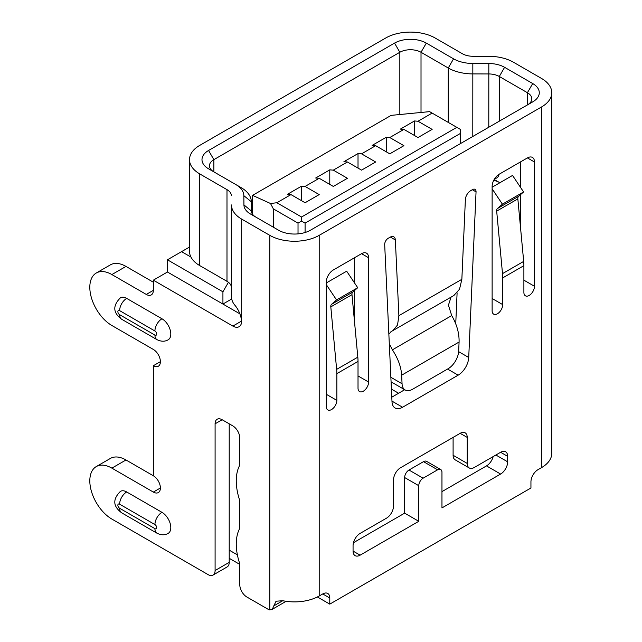 <?xml version="1.0" encoding="UTF-8"?>
<svg xmlns="http://www.w3.org/2000/svg" width="642" height="642" viewBox="0 0 642 642"><rect width="100%" height="100%" fill="white"/><g stroke="black" fill="none" stroke-linecap="round" stroke-linejoin="round"><path stroke-width="0.96" d="M322.733 593.946A9.983 5.762 -60 0 1 327.717 593.449A9.983 5.762 -60 0 1 329.787 598.015L322.733 593.946L319.202 595.985A34.933 20.167 180 0 1 282.761 600.719L276.036 601.225L272.288 609.242L269.792 609.892A7.487 4.325 60 0 1 268.027 609.226L246.857 597.004A9.983 5.762 60 0 1 239.795 584.774L239.795 563.828A49.907 28.818 60 0 1 239.795 528.302L239.795 500.664A49.907 28.818 60 0 1 239.795 465.137L239.795 438.077A9.983 5.762 -120 0 0 232.741 425.847L222.148 419.74A9.983 5.762 -120 0 0 217.157 419.242A9.983 5.762 -120 0 0 215.094 423.808L215.094 570.513A9.983 5.762 60 0 1 213.024 575.08L227.14 566.934A9.983 5.762 -120 0 0 229.21 562.36L229.21 423.808M153.39 475.802L125.984 459.977A31.193 18.008 -120 0 0 110.384 458.436L96.268 466.582A31.193 18.008 -120 0 0 91.493 491.579A31.193 18.008 -120 0 0 111.868 519.065L208.032 574.59A9.983 5.762 60 0 0 213.024 575.08M153.334 282.207L125.984 266.414A31.193 18.008 -120 0 0 110.384 264.865L96.268 273.019A31.193 18.008 -120 0 0 91.493 298.016A31.193 18.008 -120 0 0 111.868 325.502L153.334 349.441A9.983 5.762 -120 0 1 159.858 358.236A9.983 5.762 -120 0 1 158.325 366.237A9.983 5.762 -120 0 1 153.334 365.739L153.334 475.77A9.983 5.762 -120 0 1 159.858 484.566A9.983 5.762 -120 0 1 158.325 492.566A9.983 5.762 -120 0 1 153.334 492.069L111.868 468.13A31.193 18.008 -120 0 0 96.268 466.582M228.432 282.295L222.926 291.821L167.45 259.793L167.45 272.015L240.012 313.914L222.926 304.043L231.706 298.979M154.923 335.076A9.983 5.762 -60 0 0 156.993 339.65C161.166 341.688 164.914 341.729 168.22 339.77A12.479 7.206 -120 0 0 170.13 329.771A12.479 7.206 -120 0 0 161.977 318.777L126.691 298.402A12.479 7.206 -120 0 0 120.447 297.784C109.405 308.762 117.181 315.824 121.699 319.275A9.983 5.762 -60 0 1 119.629 314.7L154.923 335.076A2.496 1.445 -120 0 0 156.688 334.057A2.496 1.445 -120 0 0 154.923 330.999L119.629 310.624A2.496 1.445 -120 0 0 117.863 311.643A2.496 1.445 -120 0 0 119.629 314.7M189.51 159.649L189.51 251.335A34.933 20.167 180 0 0 199.742 265.595L226.987 281.324L226.987 189.639L199.742 173.91A34.933 20.167 180 0 1 189.51 159.649A34.933 20.167 180 0 1 199.742 145.381L385.722 38.006A34.933 20.167 180 0 1 435.132 38.006L462.376 53.735A14.975 8.643 180 0 0 472.889 56.271L488.883 56.311A34.933 20.167 180 0 1 513.423 62.218L541.535 78.452A34.933 20.167 180 0 1 551.767 92.713A34.933 20.167 180 0 1 541.535 106.973L319.202 235.341A34.933 20.167 180 0 1 269.792 235.341L241.681 219.107A34.933 20.167 180 0 1 231.449 204.942L231.449 296.636A34.933 20.167 180 0 0 234.49 304.765C238.318 309.139 240.718 314.548 241.681 320.984A12.479 7.206 60 0 1 239.097 326.698A12.479 7.206 60 0 1 232.861 326.08L241.681 320.984L241.681 219.107M167.45 272.015L153.334 280.169L232.861 326.08M153.334 280.169L153.334 290.353A9.983 5.762 60 0 1 151.263 294.927A9.983 5.762 60 0 1 146.28 294.429L111.868 274.559A31.193 18.008 -120 0 0 96.268 273.019M154.923 528.639A9.983 5.762 -60 0 0 156.993 533.213C161.166 535.251 164.914 535.292 168.22 533.333A12.479 7.206 -120 0 0 170.13 523.334A12.479 7.206 -120 0 0 161.977 512.34L126.691 491.965A12.479 7.206 -120 0 0 120.447 491.347C109.405 502.333 117.181 509.387 121.699 512.838A9.983 5.762 -60 0 1 119.629 508.263L154.923 528.639A2.496 1.445 -120 0 0 156.688 527.62A2.496 1.445 -120 0 0 154.923 524.57L119.629 504.195A2.496 1.445 -120 0 0 117.863 505.214A2.496 1.445 -120 0 0 119.629 508.263M153.334 365.739L160.396 361.671M460.153 433.326L400.576 467.721A9.983 5.762 120 0 0 393.522 479.943L393.522 505.96A9.983 5.762 -60 0 1 386.46 518.19L360.122 533.398A9.983 5.762 120 0 0 353.06 545.62L353.06 551.093A9.983 5.762 120 0 0 355.13 555.659A9.983 5.762 120 0 0 360.122 555.161L418.777 521.304L418.777 485.697A6.131 3.539 -60 0 1 423.11 478.186L437.619 469.808A6.131 3.539 -60 0 1 440.685 469.503A6.131 3.539 -60 0 1 441.961 472.311L441.961 507.918L500.616 474.053A9.983 5.762 120 0 0 507.67 461.823L507.67 456.358A9.983 5.762 120 0 0 505.607 451.791A9.983 5.762 120 0 0 500.616 452.281L474.269 467.488A9.983 5.762 -60 0 1 469.278 467.986A9.983 5.762 -60 0 1 467.216 463.42L467.216 437.403A9.983 5.762 120 0 0 465.145 432.828A9.983 5.762 120 0 0 460.153 433.326L467.216 437.403M358.019 375.931L368.604 382.038A7.487 4.325 -60 0 1 363.316 391.211A7.487 4.325 -60 0 1 359.568 391.58A7.487 4.325 -60 0 1 358.019 388.153L358.019 361.43A44.916 25.937 -120 0 0 357.819 357.161L351.985 294.654A4.992 2.881 60 0 1 352.723 292.086L357.722 287.72L336.544 299.942L326.256 284.558M326.256 394.268L336.849 400.375L336.849 373.652A44.916 25.937 -120 0 0 336.641 369.383L330.807 306.884A4.992 2.881 60 0 1 331.553 304.308L336.544 299.942M336.849 400.375A7.487 4.325 -60 0 1 331.553 409.548A7.487 4.325 -60 0 1 327.813 409.917A7.487 4.325 -60 0 1 326.256 406.49L326.256 282.199A9.983 5.762 120 0 1 333.318 269.977L361.55 253.678L368.604 257.755A9.983 5.762 120 0 0 366.542 253.181A9.983 5.762 120 0 0 361.55 253.678M368.604 382.038L368.604 257.755M461.855 279.31L398.883 315.663L395.352 239.956A7.487 4.325 120 0 0 393.811 236.842A7.487 4.325 120 0 0 390.071 237.211L388.209 238.286A4.992 2.881 120 0 0 384.686 244.61L392.005 401.772A14.975 8.643 120 0 0 395.095 407.991A14.975 8.643 120 0 0 402.582 407.253L458.155 375.169A14.975 8.643 120 0 0 468.724 357.482L476.051 191.862A4.992 2.881 120 0 0 475.024 189.358A4.992 2.881 120 0 0 472.528 189.607L470.666 190.682A7.487 4.325 120 0 0 465.378 199.526L461.855 279.31L459.536 289.205L453.854 295.521L391.01 331.673L388.859 334.225M523.888 280.169L534.473 286.276A7.487 4.325 -60 0 1 529.185 295.448A7.487 4.325 -60 0 1 525.437 295.818A7.487 4.325 -60 0 1 523.888 292.391L523.888 265.668A44.916 25.937 -120 0 0 523.679 261.398L517.845 198.892A4.992 2.881 60 0 1 518.592 196.324L523.583 191.958L512.541 175.435L492.125 187.215M492.125 298.506L502.71 304.613L502.71 277.89A44.916 25.937 -120 0 0 502.509 273.62L496.675 211.122A4.992 2.881 60 0 1 497.422 208.546L502.413 204.18L523.583 191.958M502.71 304.613A7.487 4.325 -60 0 1 497.422 313.786A7.487 4.325 -60 0 1 493.674 314.155A7.487 4.325 -60 0 1 492.125 310.728L492.125 186.437A9.983 5.762 120 0 1 499.187 174.215L527.419 157.916L534.473 161.993A9.983 5.762 120 0 0 532.411 157.418A9.983 5.762 120 0 0 527.419 157.916M534.473 286.276L534.473 161.993M317.373 596.964L329.787 604.13L530.942 487.992L530.942 481.885A9.983 5.762 -60 0 1 538.004 469.655L541.535 467.617A34.933 20.167 -0 0 0 551.767 453.356L551.767 92.713M329.787 604.13L329.787 598.015M353.453 542.715L404.661 513.151L404.661 477.544A6.131 3.539 -60 0 1 408.994 470.032L423.503 461.654A6.131 3.539 -60 0 1 426.569 461.349L440.685 469.503M441.961 491.62L486.5 465.899A9.983 5.762 120 0 0 493.16 456.582M469.278 467.986L455.162 459.832A9.983 5.762 -60 0 1 453.1 455.266L453.1 437.403M354.488 321.546L354.488 290.545M354.488 282.889L354.488 257.755M391.797 397.181L404.717 389.718M455.74 323.817L457.104 292.856M520.357 225.783L520.357 194.783M520.357 187.127L520.357 161.993M527.459 104.919A14.975 8.643 0 0 0 531.801 98.828A14.975 8.643 0 0 0 527.419 92.713L499.307 76.486L499.307 121.169M499.115 174.255A12.479 7.206 60 0 1 496.723 177.962A12.479 7.206 60 0 1 494.781 178.532M448.108 368.741L412.629 389.229A14.975 8.643 -60 0 1 405.142 389.967A14.975 8.643 -60 0 1 402.053 383.747L401.659 375.185L459.078 342.034L458.677 351.054A14.975 8.643 -60 0 1 448.108 368.741M451.077 297.126L448.429 305.183L451.719 315.575C456.863 324.499 459.311 333.318 459.078 342.034M389.301 343.703L392.382 349.834C398.04 358.461 401.13 366.911 401.659 375.185M398.883 315.663L397.534 325.004L392.679 330.839M243.928 204.91A22.462 12.968 0 0 0 250.5 214.019L278.62 230.245A22.462 12.968 0 0 0 310.375 230.245L532.708 101.885A22.462 12.968 0 0 0 532.708 83.548L504.596 67.314A22.462 12.968 0 0 0 488.827 63.518L472.833 63.47A27.454 15.849 180 0 1 453.557 58.831L426.312 43.102A22.462 12.968 0 0 0 394.549 43.102L208.562 150.477A22.462 12.968 0 0 0 208.562 168.814L235.807 184.543A27.454 15.849 180 0 1 243.848 195.674L243.928 204.91L251.415 211.001A14.975 8.643 180 0 0 255.757 217.044M226.987 189.639A14.975 8.643 180 0 1 231.369 195.706M213.818 171.847A14.975 8.643 180 0 1 209.469 165.756A14.975 8.643 180 0 1 213.858 159.649L399.838 52.267A14.975 8.643 180 0 1 421.016 52.267L448.26 68.004A34.933 20.167 180 0 0 472.793 73.91L488.787 73.95A14.975 8.643 180 0 1 499.307 76.486L504.596 67.314M241.103 187.6L235.807 184.543L241.103 187.6A34.933 20.167 180 0 1 251.335 201.765L251.415 211.001M226.987 281.324A14.975 8.643 180 0 1 231.369 287.399M357.722 287.72L346.672 271.197L326.256 282.978M502.413 204.18L492.125 188.796M404.661 513.151L418.777 521.304M391.419 389.1L398.602 393.249M403.898 390.192L403.898 389.253M239.795 563.828L239.795 564.398L229.21 558.291M237.388 554.857L229.21 550.138M222.926 291.821L222.926 304.043M499.307 183.074L499.307 182.432L494.196 179.487M499.307 182.432A14.975 8.643 0 0 0 493.698 180.394M189.51 247.058L167.45 259.793M181.566 251.64L190.939 257.057M460.362 133.464L305.086 223.111L301.555 221.081L301.555 217.004L456.831 127.349L460.362 129.387L460.362 143.656M305.086 232.508L305.086 223.111M414.483 135.502L414.483 120.961L400.367 129.114L403.898 129.387L389.782 137.54L386.251 137.268L372.135 145.413L375.666 145.686L361.55 153.839L358.019 153.566L343.903 161.712L347.434 161.993L333.318 170.138L329.787 169.865L315.671 178.011L319.202 178.291L305.086 186.437L301.555 186.164L287.439 194.317L290.97 194.59L276.854 202.744L301.555 217.004M301.555 221.081L298.024 223.111L273.323 208.851L270.507 203.498L252.563 195.369L391.138 115.367L429.618 111.636L432.13 113.088L418.014 121.242L432.13 129.387L418.014 137.54L403.898 129.387M389.782 137.54L403.898 145.686L389.782 153.839L375.666 145.686M386.251 151.801L386.251 137.268M361.55 153.839L375.666 161.993L361.55 170.138L347.434 161.993M358.019 168.1L358.019 153.566M333.318 170.138L347.434 178.291L333.318 186.437L319.202 178.291M329.787 184.398L329.787 169.865M305.086 186.437L319.202 194.59L305.086 202.744L290.97 194.59M301.555 200.705L301.555 186.164M298.024 233.881L298.024 223.111M276.854 202.744L270.507 203.498M273.323 227.188L273.323 208.851M252.563 215.198L252.563 195.369M418.014 121.242L414.483 120.961M456.831 127.349L432.13 113.088M269.792 235.341L269.792 609.892M146.28 294.429L153.334 290.353M125.984 266.414L111.868 274.559M160.396 487.992L153.334 492.069M125.984 459.977L111.868 468.13M358.019 361.43L336.849 373.652M502.71 277.89L523.888 265.668M541.535 467.617L541.535 106.973M319.202 235.341L319.202 595.985M532.708 83.548L527.419 92.713L527.419 104.943M390.866 377.287L402.053 383.747M390.344 237.058L395.352 239.956M472.335 189.719L476.051 191.862M458.637 351.655L468.724 357.482M447.562 369.054L458.155 375.169M391.981 401.13L402.582 407.253M231.449 204.942L231.449 296.636M488.827 63.518L488.787 127.244M392.382 349.834L451.719 315.575M251.335 201.765L243.848 195.674M208.562 150.477L213.858 159.649L213.858 171.871M399.838 114.525L399.838 52.267L394.549 43.102M426.312 43.102L421.016 52.267L421.016 112.47M448.26 122.405L448.26 68.004L453.557 58.831M472.793 136.473L472.833 63.47M199.742 265.595L199.742 173.91M352.723 292.086L331.553 304.308M351.985 294.654L330.807 306.884M357.819 357.161L336.641 369.383M502.509 273.62L523.679 261.398M496.675 211.122L517.845 198.892M497.422 208.546L518.592 196.324M222.148 419.74L215.094 423.808M229.21 562.36L215.094 570.513M282.761 600.719L273.572 606.024M154.923 524.57A9.983 5.762 -60 0 1 161.977 512.34M119.629 504.195A9.983 5.762 -60 0 1 126.691 491.965M154.923 330.999A9.983 5.762 -60 0 1 161.977 318.777M119.629 310.624A9.983 5.762 -60 0 1 126.691 298.402M353.06 551.093L360.122 555.161M404.661 477.544L418.777 485.697M408.994 470.032L423.11 478.186M423.503 461.654L437.619 469.808M486.5 465.899L500.616 474.053M495.881 455.017L507.67 461.823M500.616 452.281L507.67 456.358M453.1 455.266L467.216 463.42M391.082 381.854L405.142 389.967M286.075 601.337L271.855 609.547M156.993 533.213L121.699 512.838M156.993 339.65L121.699 319.275"/></g></svg>
